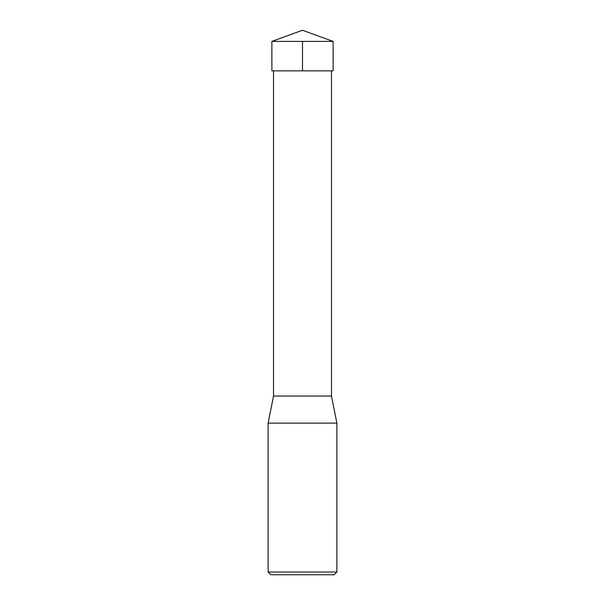 <?xml version="1.0" encoding="UTF-8"?>
<svg xmlns="http://www.w3.org/2000/svg" width="605" height="605" viewBox="0 0 605 605"><rect width="100%" height="100%" fill="white"/><g stroke="black" fill="none" stroke-linecap="round" stroke-linejoin="round"><path stroke-width="0.91" d="M268.113 572.043L336.887 572.043L336.887 423.122L268.113 423.122L268.113 572.043L270.821 574.75L334.179 574.75L336.887 572.043M331.472 70.861L331.472 396.048L273.528 396.048L268.113 423.122M333.128 41.397L271.872 41.397L271.879 70.861L333.121 70.861L333.128 41.397L302.5 30.25L271.872 41.397M302.5 41.397L302.5 70.861L271.879 70.861L271.872 41.397L302.5 30.25M273.528 70.861L273.528 396.048M331.472 396.048L336.887 423.122"/></g></svg>
